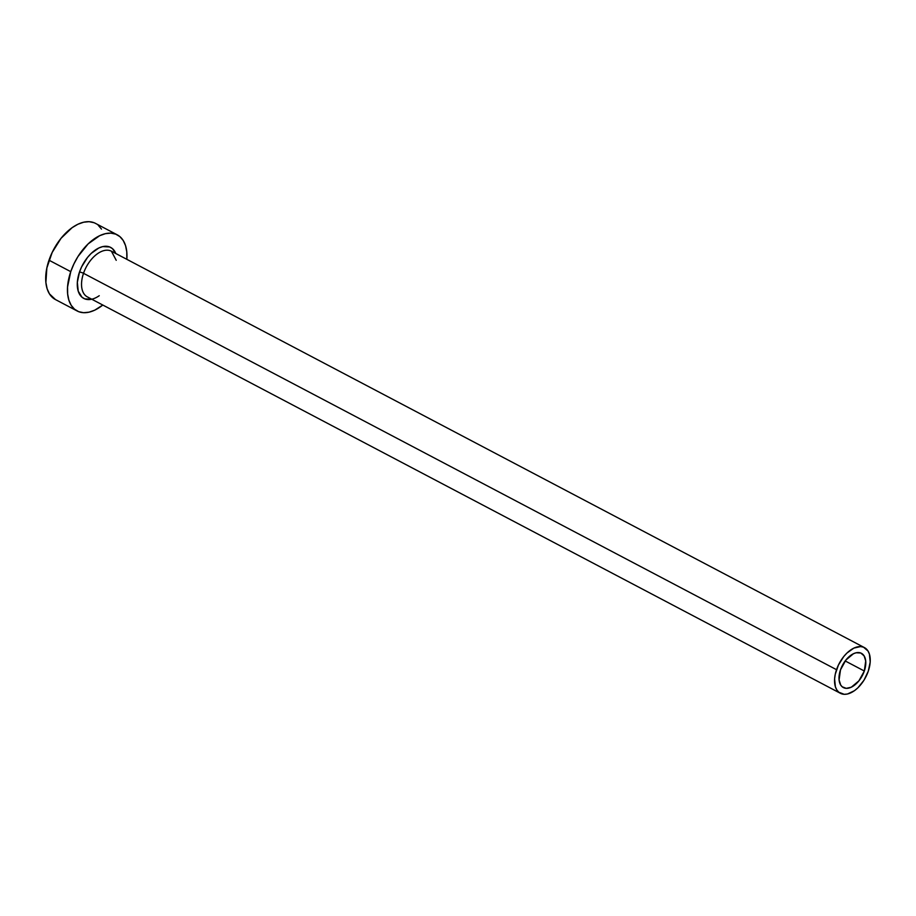 <?xml version="1.0" encoding="UTF-8"?>
<svg xmlns="http://www.w3.org/2000/svg" width="916" height="916" viewBox="0 0 916 916"><rect width="100%" height="100%" fill="white"/><g stroke="black" fill="none" stroke-linecap="round" stroke-linejoin="round"><path stroke-width="1.37" d="M840.487 669.871A19.362 11.187 -62.2 0 1 861.418 653.314A19.362 11.187 -62.2 0 1 864.315 671.016L845.193 660.951L864.315 671.016L858.899 680.863L851.296 687.206L846.269 688.351L842.182 686.771L840.693 685.008L839.09 679.912L840.487 669.871L845.903 660.024L853.506 653.692L856.094 652.776L860.742 652.993L864.12 655.879L865.712 660.974L864.315 671.016A19.362 11.187 -62.2 0 1 843.384 687.584A19.362 11.187 -62.2 0 1 840.487 669.871M110.676 250.869A25.82 14.919 117.8 0 0 83.516 273.311A3.011 0.641 18.9 0 0 79.486 272.075A28.831 16.66 -62.2 0 1 98.264 248.27A28.831 16.66 -62.2 0 1 115.805 253.526L112.439 248.614L109.622 246.942L102.707 246.61L98.859 247.973L91.131 253.469L87.547 257.407L81.604 266.888L79.486 272.075A3.011 0.641 -161.1 0 1 83.516 273.311A25.82 14.919 117.8 0 0 87.364 296.91L840.373 693.286A25.82 14.919 -62.2 0 1 836.526 669.688L83.516 273.311L836.526 669.688A25.82 14.919 -62.2 0 1 864.429 647.601A25.82 14.919 -62.2 0 1 868.276 671.199A25.82 14.919 -62.2 0 1 840.373 693.286M117.259 234.839L95.504 223.389A43.029 24.869 117.8 0 0 48.995 260.201A43.029 24.869 117.8 0 0 55.418 299.543L77.173 310.993A43.029 24.869 -62.2 0 1 70.75 271.651L48.995 260.201L70.75 271.651A43.029 24.869 -62.2 0 1 117.259 234.839A43.029 24.869 -62.2 0 1 126.843 259.343L126.786 251.866L125.561 245.683L123.248 240.542L119.927 236.649L115.737 234.153L110.836 233.133L105.409 233.66L99.672 235.687L88.131 243.896L77.974 256.526L73.921 263.923L70.75 271.651L67.555 286.971L67.647 293.967L68.872 300.15L71.185 305.291L74.505 309.184L78.696 311.692L83.596 312.7L89.024 312.184L94.76 310.158L102.798 305.028A43.029 24.869 -62.2 0 1 77.173 310.993M91.749 299.223L84.81 298.891L82.005 297.219L78.226 291.173L77.345 282.334L79.486 272.075A28.831 16.66 -62.2 0 0 80.745 295.948A28.831 16.66 -62.2 0 0 99.237 295.719M93.982 222.703L89.081 221.683L83.654 222.21L77.917 224.237L72.089 227.695L61.029 238.32L52.166 252.472L46.853 267.987L45.892 282.517L47.117 288.7L49.43 293.841L55.51 299.601M101.493 229.092L98.172 225.199M116.218 260.304L111.42 251.213A25.82 14.919 117.8 0 0 83.516 273.311A25.82 14.919 117.8 0 0 88.119 297.265M868.276 671.199L870.2 662.016L869.41 654.104L868.024 651.024L863.513 647.177L860.571 646.57L853.872 648.104L846.957 653.028L843.739 656.554L838.426 665.039L835.232 674.359L834.602 678.882L835.392 686.782L836.789 689.874L838.77 692.21L844.231 694.317L847.483 694.007L854.433 690.71L857.857 687.859L863.948 680.279L868.276 671.199M111.42 251.213L864.429 647.601"/></g></svg>
